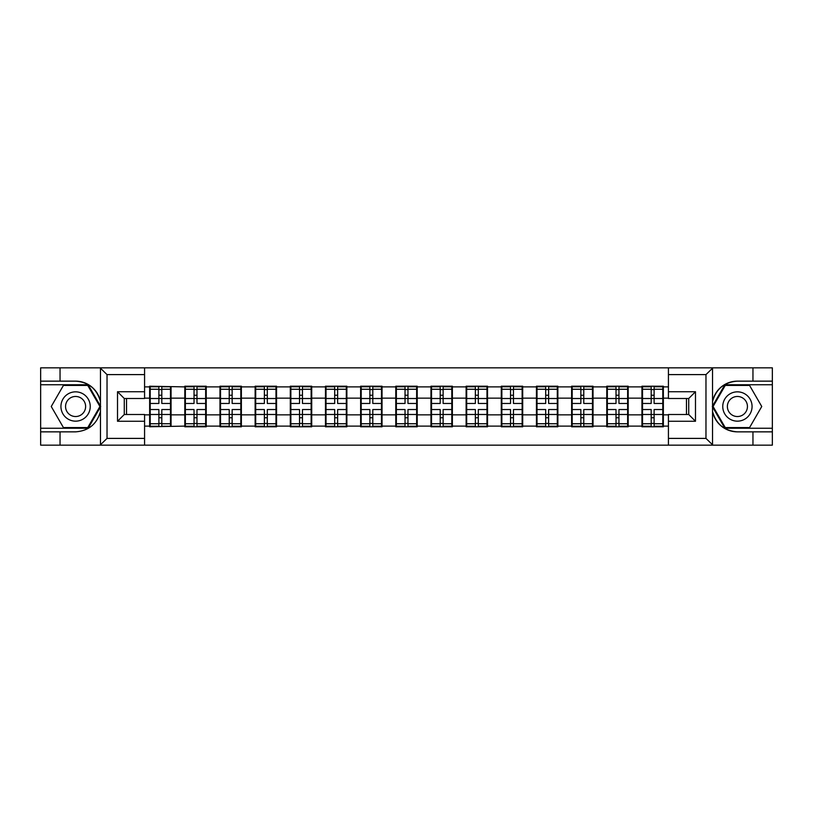 <?xml version="1.0" encoding="UTF-8"?>
<svg xmlns="http://www.w3.org/2000/svg" width="813" height="813" viewBox="0 0 813 813"><rect width="100%" height="100%" fill="white"/><g stroke="black" fill="none" stroke-linecap="round" stroke-linejoin="round"><path stroke-width="1.22" d="M144.572 445.158L668.428 445.158L668.428 414.498L688.723 414.498L688.723 398.502L668.428 398.502L668.428 367.842L144.572 367.842L144.572 398.502L124.277 398.502L124.277 414.498L144.572 414.498L144.572 445.158L100.07 445.158L107.031 438.4L144.572 438.4M100.07 445.158L40.65 445.158L40.65 431.855L60.04 431.855L60.04 445.158L107.824 445.158M663.357 404.813L662.798 404.813M642.514 404.813L641.945 404.813M641.945 408.187L642.514 408.187M662.798 408.187L663.357 408.187M628.195 404.813L627.636 404.813M607.341 404.813L606.783 404.813M606.783 408.187L607.341 408.187M627.636 408.187L628.195 408.187M593.033 404.813L592.464 404.813M572.179 404.813L571.62 404.813M571.62 408.187L572.179 408.187M592.464 408.187L593.033 408.187M557.87 404.813L557.301 404.813M537.017 404.813L536.448 404.813M536.448 408.187L537.017 408.187M557.301 408.187L557.87 408.187M522.698 404.813L522.139 404.813M501.855 404.813L501.286 404.813M501.286 408.187L501.855 408.187M522.139 408.187L522.698 408.187M487.536 404.813L486.977 404.813M466.682 404.813L466.123 404.813M466.123 408.187L466.682 408.187M486.977 408.187L487.536 408.187M452.374 404.813L451.804 404.813M431.52 404.813L430.961 404.813M430.961 408.187L431.52 408.187M451.804 408.187L452.374 408.187M417.211 404.813L416.642 404.813M396.358 404.813L395.789 404.813M395.789 408.187L396.358 408.187M416.642 408.187L417.211 408.187M382.039 404.813L381.48 404.813M361.196 404.813L360.626 404.813M360.626 408.187L361.196 408.187M381.48 408.187L382.039 408.187M346.877 404.813L346.318 404.813M326.023 404.813L325.464 404.813M325.464 408.187L326.023 408.187M346.318 408.187L346.877 408.187M311.714 404.813L311.145 404.813M290.861 404.813L290.302 404.813M290.302 408.187L290.861 408.187M311.145 408.187L311.714 408.187M276.552 404.813L275.983 404.813M255.699 404.813L255.13 404.813M255.13 408.187L255.699 408.187M275.983 408.187L276.552 408.187M241.38 404.813L240.821 404.813M220.536 404.813L219.967 404.813M219.967 408.187L220.536 408.187M240.821 408.187L241.38 408.187M206.217 404.813L205.659 404.813M185.364 404.813L184.805 404.813M184.805 408.187L185.364 408.187M205.659 408.187L206.217 408.187M668.428 386.886L663.357 386.886L663.357 386.216L641.945 386.216L641.945 398.157L628.195 398.157L628.195 414.843L641.945 414.843L641.945 398.157M668.428 426.114L663.357 426.114L663.357 426.784L641.945 426.784L641.945 426.114L628.195 426.114L628.195 426.784L606.783 426.784L606.783 426.114L593.033 426.114L593.033 426.784L571.62 426.784L571.62 426.114L557.87 426.114L557.87 426.784L536.448 426.784L536.448 426.114L522.698 426.114L522.698 426.784L501.286 426.784L501.286 426.114L487.536 426.114L487.536 426.784L466.123 426.784L466.123 426.114L452.374 426.114L452.374 426.784L430.961 426.784L430.961 426.114L417.211 426.114L417.211 426.784L395.789 426.784L395.789 426.114L382.039 426.114L382.039 426.784L360.626 426.784L360.626 426.114L346.877 426.114L346.877 426.784L325.464 426.784L325.464 426.114L311.714 426.114L311.714 426.784L290.302 426.784L290.302 426.114L276.552 426.114L276.552 426.784L255.13 426.784L255.13 426.114L241.38 426.114L241.38 426.784L219.967 426.784L219.967 426.114L206.217 426.114L206.217 426.784L184.805 426.784L184.805 426.114L149.643 426.784L149.643 426.114L144.572 426.114M144.572 386.886L149.643 386.886L149.643 398.157L144.572 398.157M641.945 386.886L628.195 386.886L628.195 386.216L606.783 386.216L606.783 386.886L593.033 386.886L593.033 386.216L571.62 386.216L571.62 386.886L557.87 386.886L557.87 386.216L536.448 386.216L536.448 386.886L522.698 386.886L522.698 386.216L501.286 386.216L501.286 386.886L487.536 386.886L487.536 386.216L466.123 386.216L466.123 386.886L452.374 386.886L452.374 386.216L430.961 386.216L430.961 386.886L417.211 386.886L417.211 386.216L395.789 386.216L395.789 386.886L382.039 386.886L382.039 386.216L360.626 386.216L360.626 386.886L346.877 386.886L346.877 386.216L325.464 386.216L325.464 386.886L311.714 386.886L311.714 386.216L290.302 386.216L290.302 386.886L276.552 386.886L276.552 386.216L255.13 386.216L255.13 386.886L241.38 386.886L241.38 386.216L219.967 386.216L219.967 386.886L206.217 386.886L206.217 386.216L184.805 386.216L184.805 386.886L149.643 386.216L149.643 386.886M641.945 414.843L641.945 426.114M628.195 414.843L628.195 426.114M628.195 386.886L628.195 398.157M593.033 414.843L606.783 414.843L606.783 398.157L593.033 398.157L593.033 426.114M606.783 414.843L606.783 426.114M606.783 386.886L606.783 398.157M593.033 386.886L593.033 398.157M557.87 414.843L571.62 414.843L571.62 398.157L557.87 398.157L557.87 426.114M571.62 414.843L571.62 426.114M571.62 386.886L571.62 398.157M557.87 386.886L557.87 398.157M522.698 414.843L536.448 414.843L536.448 398.157L522.698 398.157L522.698 426.114M536.448 414.843L536.448 426.114M536.448 386.886L536.448 398.157M522.698 386.886L522.698 398.157M487.536 414.843L501.286 414.843L501.286 398.157L487.536 398.157L487.536 426.114M501.286 414.843L501.286 426.114M501.286 386.886L501.286 398.157M487.536 386.886L487.536 398.157M452.374 414.843L466.123 414.843L466.123 398.157L452.374 398.157L452.374 426.114M466.123 414.843L466.123 426.114M466.123 386.886L466.123 398.157M452.374 386.886L452.374 398.157M417.211 414.843L430.961 414.843L430.961 398.157L417.211 398.157L417.211 426.114M430.961 414.843L430.961 426.114M430.961 386.886L430.961 398.157M417.211 386.886L417.211 398.157M382.039 414.843L395.789 414.843L395.789 398.157L382.039 398.157L382.039 426.114M395.789 414.843L395.789 426.114M395.789 386.886L395.789 398.157M382.039 386.886L382.039 398.157M346.877 414.843L360.626 414.843L360.626 398.157L346.877 398.157L346.877 426.114M360.626 414.843L360.626 426.114M360.626 386.886L360.626 398.157M346.877 386.886L346.877 398.157M311.714 414.843L325.464 414.843L325.464 398.157L311.714 398.157L311.714 426.114M325.464 414.843L325.464 426.114M325.464 386.886L325.464 398.157M311.714 386.886L311.714 398.157M276.552 414.843L290.302 414.843L290.302 398.157L276.552 398.157L276.552 426.114M290.302 414.843L290.302 426.114M290.302 386.886L290.302 398.157M276.552 386.886L276.552 398.157M241.38 414.843L255.13 414.843L255.13 398.157L241.38 398.157L241.38 426.114M255.13 414.843L255.13 426.114M255.13 386.886L255.13 398.157M241.38 386.886L241.38 398.157M206.217 414.843L219.967 414.843L219.967 398.157L206.217 398.157L206.217 426.114M219.967 414.843L219.967 426.114M219.967 386.886L219.967 398.157M206.217 386.886L206.217 398.157M171.055 414.843L184.805 414.843L184.805 398.157L171.055 398.157L171.055 426.114M184.805 414.843L184.805 426.114M184.805 386.886L184.805 398.157M171.055 386.886L171.055 398.157M171.055 404.813L170.486 404.813M150.202 404.813L149.643 404.813M149.643 408.187L150.202 408.187M170.486 408.187L171.055 408.187M144.572 414.843L149.643 414.843L149.643 398.157M149.643 414.843L149.643 426.114M107.824 367.842L40.65 367.842L40.65 428.248L88.15 428.248L100.71 406.5L88.15 384.752L40.65 384.752M686.467 414.498L686.467 398.502M668.428 398.157L663.357 398.157L663.357 414.843L668.428 414.843M126.533 398.502L126.533 414.498M663.357 414.843L663.357 426.114M663.357 386.886L663.357 398.157M150.202 398.512L158.881 398.512L158.881 386.775L150.202 386.775L150.202 409.539L158.881 409.539L158.881 414.488L161.807 414.467L161.807 409.539L170.486 409.539L170.486 386.775L161.807 386.775L161.807 389.254L170.486 389.254M158.881 395.25L161.807 395.25M161.807 389.59L158.881 389.59M150.202 403.461L158.881 403.461L158.881 398.512L161.807 398.533L161.807 403.461L170.486 403.461M150.202 389.254L158.881 389.254M158.881 423.41L161.807 423.41M158.881 417.75L161.807 417.75M150.202 426.225L158.881 426.225L158.881 423.746L150.202 423.746L150.202 426.225M150.202 409.539L150.202 414.488L158.881 414.488L158.881 423.746M150.202 414.488L150.202 423.746M170.486 409.539L170.486 426.225L161.807 426.225L161.807 423.746L170.486 423.746M170.486 414.488L161.807 414.488L161.807 423.746M170.486 398.512L161.807 398.512L161.807 389.254M185.364 398.512L194.043 398.512L194.043 386.775L185.364 386.775L185.364 409.539L194.043 409.539L194.043 414.488L196.98 414.467L196.98 409.539L205.659 409.539L205.659 386.775L196.98 386.775L196.98 389.254L205.659 389.254M194.043 395.25L196.98 395.25M196.98 389.59L194.043 389.59M185.364 403.461L194.043 403.461L194.043 398.512L196.98 398.533L196.98 403.461L205.659 403.461M185.364 389.254L194.043 389.254M194.043 423.41L196.98 423.41M194.043 417.75L196.98 417.75M185.364 426.225L194.043 426.225L194.043 423.746L185.364 423.746L185.364 426.225M185.364 409.539L185.364 414.488L194.043 414.488L194.043 423.746M185.364 414.488L185.364 423.746M205.659 409.539L205.659 426.225L196.98 426.225L196.98 423.746L205.659 423.746M205.659 414.488L196.98 414.488L196.98 423.746M205.659 398.512L196.98 398.512L196.98 389.254M220.536 398.512L229.215 398.512L229.215 386.775L220.536 386.775L220.536 409.539L229.215 409.539L229.215 414.488L232.142 414.467L232.142 409.539L240.821 409.539L240.821 386.775L232.142 386.775L232.142 389.254L240.821 389.254M229.215 395.25L232.142 395.25M232.142 389.59L229.215 389.59M220.536 403.461L229.215 403.461L229.215 398.512L232.142 398.533L232.142 403.461L240.821 403.461M220.536 389.254L229.215 389.254M229.215 423.41L232.142 423.41M229.215 417.75L232.142 417.75M220.536 426.225L229.215 426.225L229.215 423.746L220.536 423.746L220.536 426.225M220.536 409.539L220.536 414.488L229.215 414.488L229.215 423.746M220.536 414.488L220.536 423.746M240.821 409.539L240.821 426.225L232.142 426.225L232.142 423.746L240.821 423.746M240.821 414.488L232.142 414.488L232.142 423.746M240.821 398.512L232.142 398.512L232.142 389.254M255.699 398.512L264.377 398.512L264.377 386.775L255.699 386.775L255.699 409.539L264.377 409.539L264.377 414.488L267.304 414.467L267.304 409.539L275.983 409.539L275.983 386.775L267.304 386.775L267.304 389.254L275.983 389.254M264.377 395.25L267.304 395.25M267.304 389.59L264.377 389.59M255.699 403.461L264.377 403.461L264.377 398.512L267.304 398.533L267.304 403.461L275.983 403.461M255.699 389.254L264.377 389.254M264.377 423.41L267.304 423.41M264.377 417.75L267.304 417.75M255.699 426.225L264.377 426.225L264.377 423.746L255.699 423.746L255.699 426.225M255.699 409.539L255.699 414.488L264.377 414.488L264.377 423.746M255.699 414.488L255.699 423.746M275.983 409.539L275.983 426.225L267.304 426.225L267.304 423.746L275.983 423.746M275.983 414.488L267.304 414.488L267.304 423.746M275.983 398.512L267.304 398.512L267.304 389.254M290.861 398.512L299.54 398.512L299.54 386.775L290.861 386.775L290.861 409.539L299.54 409.539L299.54 414.488L302.466 414.467L302.466 409.539L311.145 409.539L311.145 386.775L302.466 386.775L302.466 389.254L311.145 389.254M299.54 395.25L302.466 395.25M302.466 389.59L299.54 389.59M290.861 403.461L299.54 403.461L299.54 398.512L302.466 398.533L302.466 403.461L311.145 403.461M290.861 389.254L299.54 389.254M299.54 423.41L302.466 423.41M299.54 417.75L302.466 417.75M290.861 426.225L299.54 426.225L299.54 423.746L290.861 423.746L290.861 426.225M290.861 409.539L290.861 414.488L299.54 414.488L299.54 423.746M290.861 414.488L290.861 423.746M311.145 409.539L311.145 426.225L302.466 426.225L302.466 423.746L311.145 423.746M311.145 414.488L302.466 414.488L302.466 423.746M311.145 398.512L302.466 398.512L302.466 389.254M326.023 398.512L334.702 398.512L334.702 386.775L326.023 386.775L326.023 409.539L334.702 409.539L334.702 414.488L337.639 414.467L337.639 409.539L346.318 409.539L346.318 386.775L337.639 386.775L337.639 389.254L346.318 389.254M334.702 395.25L337.639 395.25M337.639 389.59L334.702 389.59M326.023 403.461L334.702 403.461L334.702 398.512L337.639 398.533L337.639 403.461L346.318 403.461M326.023 389.254L334.702 389.254M334.702 423.41L337.639 423.41M334.702 417.75L337.639 417.75M326.023 426.225L334.702 426.225L334.702 423.746L326.023 423.746L326.023 426.225M326.023 409.539L326.023 414.488L334.702 414.488L334.702 423.746M326.023 414.488L326.023 423.746M346.318 409.539L346.318 426.225L337.639 426.225L337.639 423.746L346.318 423.746M346.318 414.488L337.639 414.488L337.639 423.746M346.318 398.512L337.639 398.512L337.639 389.254M68.262 419.193A14.654 14.654 0 0 0 88.282 413.827A14.654 14.654 0 0 0 82.916 393.807A14.654 14.654 0 0 0 62.896 399.173A14.654 14.654 0 0 0 68.262 419.193M70.579 415.189A10.03 10.03 0 0 0 84.278 411.52A10.03 10.03 0 0 0 80.609 397.811A10.03 10.03 0 0 0 66.9 401.48A10.03 10.03 0 0 0 70.579 415.189M63.424 385.423L87.753 385.423L99.928 406.5L87.753 427.577L63.424 427.577L51.249 406.5L63.424 385.423M730.084 419.193A14.654 14.654 0 0 0 750.104 413.827A14.654 14.654 0 0 0 744.738 393.807A14.654 14.654 0 0 0 724.718 399.173A14.654 14.654 0 0 0 730.084 419.193M732.391 415.189A10.03 10.03 0 0 0 746.1 411.52A10.03 10.03 0 0 0 742.421 397.811A10.03 10.03 0 0 0 728.722 401.48A10.03 10.03 0 0 0 732.391 415.189M725.247 385.423L749.576 385.423L761.751 406.5L749.576 427.577L725.247 427.577L713.072 406.5L725.247 385.423M60.04 431.855L75.589 431.855C88.678 430.88 96.971 424.061 100.466 411.408L100.466 401.592C96.971 388.939 88.678 382.12 75.589 381.145L40.65 381.145M40.65 431.855L40.65 428.248M144.572 374.6L107.031 374.6L100.07 367.842L60.04 367.842L60.04 381.145M100.07 367.842L144.572 367.842M75.589 381.145A25.355 25.355 0 0 1 100.466 401.592L100.466 368.035M124.277 398.502L117.519 391.734L144.572 391.734M144.572 421.266L117.519 421.266L124.277 414.498M668.428 367.842L712.93 367.842L705.969 374.6L668.428 374.6M737.411 381.145C724.322 382.12 716.029 388.939 712.534 401.592A25.355 25.355 0 0 1 737.411 381.145L752.96 381.145L752.96 367.842L772.35 367.842L772.35 381.145L752.96 381.145M712.93 367.842L752.96 367.842M772.35 428.248L772.35 384.752L724.85 384.752L712.29 406.5L724.85 428.248L772.35 428.248L772.35 445.158L752.96 445.158L752.96 431.855L772.35 431.855M772.35 381.145L772.35 384.752M737.411 431.855A25.355 25.355 0 0 1 712.534 411.408C716.029 424.061 724.322 430.88 737.411 431.855L752.96 431.855M668.428 438.4L705.969 438.4L712.93 445.158L752.96 445.158M712.93 445.158L668.428 445.158M712.534 368.035L712.534 444.965M688.723 414.498L695.481 421.266L668.428 421.266M668.428 391.734L695.481 391.734L688.723 398.502M361.196 398.512L369.874 398.512L369.874 386.775L361.196 386.775L361.196 409.539L369.874 409.539L369.874 414.488L372.801 414.467L372.801 409.539L381.48 409.539L381.48 386.775L372.801 386.775L372.801 389.254L381.48 389.254M369.874 395.25L372.801 395.25M372.801 389.59L369.874 389.59M361.196 403.461L369.874 403.461L369.874 398.512L372.801 398.533L372.801 403.461L381.48 403.461M361.196 389.254L369.874 389.254M369.874 423.41L372.801 423.41M369.874 417.75L372.801 417.75M361.196 426.225L369.874 426.225L369.874 423.746L361.196 423.746L361.196 426.225M361.196 409.539L361.196 414.488L369.874 414.488L369.874 423.746M361.196 414.488L361.196 423.746M381.48 409.539L381.48 426.225L372.801 426.225L372.801 423.746L381.48 423.746M381.48 414.488L372.801 414.488L372.801 423.746M381.48 398.512L372.801 398.512L372.801 389.254M396.358 398.512L405.037 398.512L405.037 386.775L396.358 386.775L396.358 409.539L405.037 409.539L405.037 414.488L407.963 414.467L407.963 409.539L416.642 409.539L416.642 386.775L407.963 386.775L407.963 389.254L416.642 389.254M405.037 395.25L407.963 395.25M407.963 389.59L405.037 389.59M396.358 403.461L405.037 403.461L405.037 398.512L407.963 398.533L407.963 403.461L416.642 403.461M396.358 389.254L405.037 389.254M405.037 423.41L407.963 423.41M405.037 417.75L407.963 417.75M396.358 426.225L405.037 426.225L405.037 423.746L396.358 423.746L396.358 426.225M396.358 409.539L396.358 414.488L405.037 414.488L405.037 423.746M396.358 414.488L396.358 423.746M416.642 409.539L416.642 426.225L407.963 426.225L407.963 423.746L416.642 423.746M416.642 414.488L407.963 414.488L407.963 423.746M416.642 398.512L407.963 398.512L407.963 389.254M431.52 398.512L440.199 398.512L440.199 386.775L431.52 386.775L431.52 409.539L440.199 409.539L440.199 414.488L443.126 414.467L443.126 409.539L451.804 409.539L451.804 386.775L443.126 386.775L443.126 389.254L451.804 389.254M440.199 395.25L443.126 395.25M443.126 389.59L440.199 389.59M431.52 403.461L440.199 403.461L440.199 398.512L443.126 398.533L443.126 403.461L451.804 403.461M431.52 389.254L440.199 389.254M440.199 423.41L443.126 423.41M440.199 417.75L443.126 417.75M431.52 426.225L440.199 426.225L440.199 423.746L431.52 423.746L431.52 426.225M431.52 409.539L431.52 414.488L440.199 414.488L440.199 423.746M431.52 414.488L431.52 423.746M451.804 409.539L451.804 426.225L443.126 426.225L443.126 423.746L451.804 423.746M451.804 414.488L443.126 414.488L443.126 423.746M451.804 398.512L443.126 398.512L443.126 389.254M466.682 398.512L475.361 398.512L475.361 386.775L466.682 386.775L466.682 409.539L475.361 409.539L475.361 414.488L478.298 414.467L478.298 409.539L486.977 409.539L486.977 386.775L478.298 386.775L478.298 389.254L486.977 389.254M475.361 395.25L478.298 395.25M478.298 389.59L475.361 389.59M466.682 403.461L475.361 403.461L475.361 398.512L478.298 398.533L478.298 403.461L486.977 403.461M466.682 389.254L475.361 389.254M475.361 423.41L478.298 423.41M475.361 417.75L478.298 417.75M466.682 426.225L475.361 426.225L475.361 423.746L466.682 423.746L466.682 426.225M466.682 409.539L466.682 414.488L475.361 414.488L475.361 423.746M466.682 414.488L466.682 423.746M486.977 409.539L486.977 426.225L478.298 426.225L478.298 423.746L486.977 423.746M486.977 414.488L478.298 414.488L478.298 423.746M486.977 398.512L478.298 398.512L478.298 389.254M501.855 398.512L510.534 398.512L510.534 386.775L501.855 386.775L501.855 409.539L510.534 409.539L510.534 414.488L513.46 414.467L513.46 409.539L522.139 409.539L522.139 386.775L513.46 386.775L513.46 389.254L522.139 389.254M510.534 395.25L513.46 395.25M513.46 389.59L510.534 389.59M501.855 403.461L510.534 403.461L510.534 398.512L513.46 398.533L513.46 403.461L522.139 403.461M501.855 389.254L510.534 389.254M510.534 423.41L513.46 423.41M510.534 417.75L513.46 417.75M501.855 426.225L510.534 426.225L510.534 423.746L501.855 423.746L501.855 426.225M501.855 409.539L501.855 414.488L510.534 414.488L510.534 423.746M501.855 414.488L501.855 423.746M522.139 409.539L522.139 426.225L513.46 426.225L513.46 423.746L522.139 423.746M522.139 414.488L513.46 414.488L513.46 423.746M522.139 398.512L513.46 398.512L513.46 389.254M537.017 398.512L545.696 398.512L545.696 386.775L537.017 386.775L537.017 409.539L545.696 409.539L545.696 414.488L548.623 414.467L548.623 409.539L557.301 409.539L557.301 386.775L548.623 386.775L548.623 389.254L557.301 389.254M545.696 395.25L548.623 395.25M548.623 389.59L545.696 389.59M537.017 403.461L545.696 403.461L545.696 398.512L548.623 398.533L548.623 403.461L557.301 403.461M537.017 389.254L545.696 389.254M545.696 423.41L548.623 423.41M545.696 417.75L548.623 417.75M537.017 426.225L545.696 426.225L545.696 423.746L537.017 423.746L537.017 426.225M537.017 409.539L537.017 414.488L545.696 414.488L545.696 423.746M537.017 414.488L537.017 423.746M557.301 409.539L557.301 426.225L548.623 426.225L548.623 423.746L557.301 423.746M557.301 414.488L548.623 414.488L548.623 423.746M557.301 398.512L548.623 398.512L548.623 389.254M572.179 398.512L580.858 398.512L580.858 386.775L572.179 386.775L572.179 409.539L580.858 409.539L580.858 414.488L583.785 414.467L583.785 409.539L592.464 409.539L592.464 386.775L583.785 386.775L583.785 389.254L592.464 389.254M580.858 395.25L583.785 395.25M583.785 389.59L580.858 389.59M572.179 403.461L580.858 403.461L580.858 398.512L583.785 398.533L583.785 403.461L592.464 403.461M572.179 389.254L580.858 389.254M580.858 423.41L583.785 423.41M580.858 417.75L583.785 417.75M572.179 426.225L580.858 426.225L580.858 423.746L572.179 423.746L572.179 426.225M572.179 409.539L572.179 414.488L580.858 414.488L580.858 423.746M572.179 414.488L572.179 423.746M592.464 409.539L592.464 426.225L583.785 426.225L583.785 423.746L592.464 423.746M592.464 414.488L583.785 414.488L583.785 423.746M592.464 398.512L583.785 398.512L583.785 389.254M607.341 398.512L616.02 398.512L616.02 386.775L607.341 386.775L607.341 409.539L616.02 409.539L616.02 414.488L618.957 414.467L618.957 409.539L627.636 409.539L627.636 386.775L618.957 386.775L618.957 389.254L627.636 389.254M616.02 395.25L618.957 395.25M618.957 389.59L616.02 389.59M607.341 403.461L616.02 403.461L616.02 398.512L618.957 398.533L618.957 403.461L627.636 403.461M607.341 389.254L616.02 389.254M616.02 423.41L618.957 423.41M616.02 417.75L618.957 417.75M607.341 426.225L616.02 426.225L616.02 423.746L607.341 423.746L607.341 426.225M607.341 409.539L607.341 414.488L616.02 414.488L616.02 423.746M607.341 414.488L607.341 423.746M627.636 409.539L627.636 426.225L618.957 426.225L618.957 423.746L627.636 423.746M627.636 414.488L618.957 414.488L618.957 423.746M627.636 398.512L618.957 398.512L618.957 389.254M642.514 398.512L651.193 398.512L651.193 386.775L642.514 386.775L642.514 409.539L651.193 409.539L651.193 414.488L654.119 414.467L654.119 409.539L662.798 409.539L662.798 386.775L654.119 386.775L654.119 389.254L662.798 389.254M651.193 395.25L654.119 395.25M654.119 389.59L651.193 389.59M642.514 403.461L651.193 403.461L651.193 398.512L654.119 398.533L654.119 403.461L662.798 403.461M642.514 389.254L651.193 389.254M651.193 423.41L654.119 423.41M651.193 417.75L654.119 417.75M642.514 426.225L651.193 426.225L651.193 423.746L642.514 423.746L642.514 426.225M642.514 409.539L642.514 414.488L651.193 414.488L651.193 423.746M642.514 414.488L642.514 423.746M662.798 409.539L662.798 426.225L654.119 426.225L654.119 423.746L662.798 423.746M662.798 414.488L654.119 414.488L654.119 423.746M662.798 398.512L654.119 398.512L654.119 389.254M100.466 444.965L100.466 411.408M107.031 374.6L107.031 438.4M117.519 421.266L117.519 391.734M705.969 438.4L705.969 374.6M695.481 391.734L695.481 421.266"/></g></svg>
